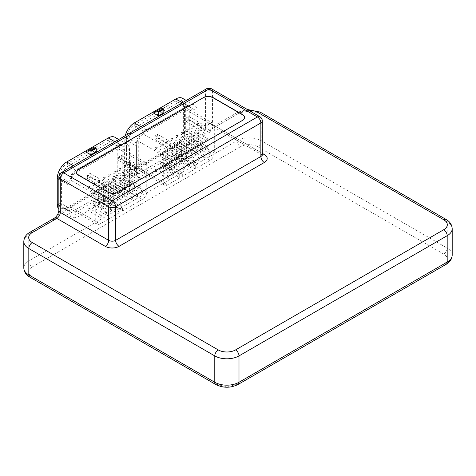 <?xml version="1.0" encoding="UTF-8"?>
<svg xmlns="http://www.w3.org/2000/svg" width="476" height="476" viewBox="0 0 476 476"><rect width="100%" height="100%" fill="white"/><g stroke="black" fill="none" stroke-linecap="round" stroke-linejoin="round"><path stroke-width="0.36" stroke-dasharray="2.38 1.78" d="M244.515 117.56A7.336 4.236 180 0 1 244.515 117.661A7.336 4.236 180 0 1 242.367 120.66L118.215 192.34A7.336 4.236 180 0 1 107.838 192.34L78.784 175.567A7.336 4.236 180 0 1 76.636 172.568A7.336 4.236 180 0 1 76.642 172.473M129.537 176.013A13.447 7.765 -60 0 1 120.029 192.488L78.528 216.449A13.447 7.765 -60 0 1 71.805 217.115A13.447 7.765 -60 0 1 69.014 210.957L69.014 185.2A13.447 7.765 -60 0 1 78.528 168.724L120.029 144.769A13.447 7.765 -60 0 1 126.753 144.103A13.447 7.765 -60 0 1 129.537 150.255L129.537 176.013L117.78 169.224A13.447 7.765 -60 0 1 108.266 185.7L66.771 209.66A13.447 7.765 -60 0 1 60.041 210.327A13.447 7.765 -60 0 1 58.851 209.333M197.094 137.011A13.447 7.765 -60 0 1 187.586 153.48L146.084 177.441A13.447 7.765 -60 0 1 139.361 178.107A13.447 7.765 -60 0 1 136.576 171.955L136.576 146.197A13.447 7.765 -60 0 1 146.084 129.722L187.586 105.761A13.447 7.765 -60 0 1 194.309 105.095A13.447 7.765 -60 0 1 197.094 111.253L197.094 137.011L185.337 130.222A13.447 7.765 -60 0 1 175.828 146.697L134.327 170.652A13.447 7.765 -60 0 1 127.604 171.318A13.447 7.765 -60 0 1 124.819 165.166L124.819 139.409A13.447 7.765 -60 0 1 125.301 135.678M182.552 98.306A13.447 7.765 -60 0 1 185.337 104.464L185.337 130.222M183.611 131.221L183.611 105.464A11.002 6.355 120 0 0 182.921 102.161A11.002 6.355 120 0 0 175.828 100.971L134.327 124.932A11.002 6.355 120 0 0 126.545 138.409L126.545 164.166A11.002 6.355 120 0 0 131.126 169.712A11.002 6.355 120 0 0 134.327 168.659L175.828 144.698A11.002 6.355 120 0 0 183.611 131.221L184.474 132.721L184.474 106.963A9.782 5.647 120 0 0 183.861 104.03A9.782 5.647 120 0 0 182.445 102.483A9.782 5.647 120 0 0 177.554 102.965L136.059 126.925A9.782 5.647 120 0 0 129.139 138.909L129.139 164.666A9.782 5.647 120 0 0 131.168 169.141A9.782 5.647 120 0 0 133.209 169.593A9.782 5.647 120 0 0 136.059 168.659L177.554 144.698A9.782 5.647 120 0 0 184.474 132.721L191.911 137.011A9.782 5.647 -60 0 1 184.991 148.988L143.49 172.949A9.782 5.647 -60 0 1 138.599 173.437A9.782 5.647 -60 0 1 136.576 168.956L136.576 143.199A9.782 5.647 -60 0 1 143.49 131.221L184.991 107.261A9.782 5.647 -60 0 1 189.882 106.773A9.782 5.647 -60 0 1 191.911 111.253L191.911 137.011M161.995 107.957L153.349 112.949M158.538 109.956L163.899 113.05M143.062 133.964L185.426 109.504A6.111 3.528 -60 0 1 188.484 109.206A6.111 3.528 -60 0 1 189.745 112.003L189.745 138.76A6.111 3.528 -60 0 1 185.426 146.245L143.062 170.705A6.111 3.528 -60 0 1 140.004 171.009A6.111 3.528 -60 0 1 138.736 168.206L138.736 141.455A6.111 3.528 -60 0 1 143.062 133.964L167.611 148.143L171.937 145.644L155.075 135.91L157.669 134.416L157.669 138.01L155.075 139.504L155.075 135.91M157.669 134.416L174.531 144.151L203.062 127.675L186.205 117.941L188.799 116.447L205.656 126.176L209.981 123.683A6.111 3.528 -60 0 1 213.034 123.379A6.111 3.528 -60 0 1 214.301 126.176L214.301 152.933A6.111 3.528 -60 0 1 209.981 160.424L197.873 167.409L181.017 157.675L178.423 159.174L178.423 155.581L181.017 154.081L181.017 157.675M162.857 168.159L162.857 164.565L165.452 163.066L165.452 166.66L162.857 168.159L179.72 177.893L167.611 184.878A6.111 3.528 -60 0 1 164.559 185.182A6.111 3.528 -60 0 1 163.292 182.385L163.292 155.628A6.111 3.528 -60 0 1 167.611 148.143M188.799 116.447L188.799 120.041L186.205 121.535L186.205 117.941M178.423 159.174L195.279 168.909L182.314 176.394L165.452 166.66M195.279 168.909L195.279 165.315L178.423 155.581M197.873 167.409L197.873 163.815L181.017 154.081M195.279 165.315L197.873 163.815M182.314 176.394L182.314 172.8L165.452 163.066M179.72 177.893L179.72 174.299L182.314 172.8M171.937 145.644L171.937 149.238L155.075 139.504M174.531 144.151L174.531 147.744L171.937 149.238M203.062 127.675L203.062 131.269L186.205 121.535M205.656 126.176L205.656 129.769L203.062 131.269M207.816 139.307A1.22 0.708 -60 0 1 207.286 140.539A1.22 0.708 -60 0 1 206.34 140.866A1.22 0.708 -60 0 1 206.34 139.45A1.22 0.708 -60 0 1 207.566 138.748A1.22 0.708 -60 0 1 207.816 139.307M207.816 147.292A1.22 0.708 -60 0 1 207.286 148.524A1.22 0.708 -60 0 1 206.34 148.851A1.22 0.708 -60 0 1 206.34 147.441A1.22 0.708 -60 0 1 207.566 146.733A1.22 0.708 -60 0 1 207.816 147.292M202.627 142.3A1.22 0.708 -60 0 1 202.098 143.532A1.22 0.708 -60 0 1 201.152 143.859A1.22 0.708 -60 0 1 201.152 142.449A1.22 0.708 -60 0 1 202.377 141.741A1.22 0.708 -60 0 1 202.627 142.3M202.627 150.291A1.22 0.708 -60 0 1 202.098 151.517A1.22 0.708 -60 0 1 201.152 151.844A1.22 0.708 -60 0 1 201.152 150.434A1.22 0.708 -60 0 1 202.377 149.726A1.22 0.708 -60 0 1 202.627 150.291M197.445 145.299A1.22 0.708 -60 0 1 196.909 146.525A1.22 0.708 -60 0 1 195.969 146.852A1.22 0.708 -60 0 1 195.969 145.442A1.22 0.708 -60 0 1 197.189 144.74A1.22 0.708 -60 0 1 197.445 145.299M197.445 153.284A1.22 0.708 -60 0 1 196.909 154.516A1.22 0.708 -60 0 1 195.969 154.843A1.22 0.708 -60 0 1 195.969 153.427A1.22 0.708 -60 0 1 197.189 152.725A1.22 0.708 -60 0 1 197.445 153.284M192.256 148.292A1.22 0.708 -60 0 1 191.721 149.524A1.22 0.708 -60 0 1 190.781 149.851A1.22 0.708 -60 0 1 190.781 148.441A1.22 0.708 -60 0 1 192.001 147.733A1.22 0.708 -60 0 1 192.256 148.292M192.256 156.277A1.22 0.708 -60 0 1 191.721 157.508A1.22 0.708 -60 0 1 190.781 157.836A1.22 0.708 -60 0 1 190.781 156.425A1.22 0.708 -60 0 1 192.001 155.717A1.22 0.708 -60 0 1 192.256 156.277M187.068 151.285A1.22 0.708 -60 0 1 186.532 152.516A1.22 0.708 -60 0 1 185.592 152.844A1.22 0.708 -60 0 1 185.592 151.433A1.22 0.708 -60 0 1 186.812 150.725A1.22 0.708 -60 0 1 187.068 151.285M187.068 159.276A1.22 0.708 -60 0 1 186.532 160.501A1.22 0.708 -60 0 1 185.592 160.828A1.22 0.708 -60 0 1 185.592 159.418A1.22 0.708 -60 0 1 186.812 158.716A1.22 0.708 -60 0 1 187.068 159.276M181.88 154.284A1.22 0.708 -60 0 1 181.344 155.509A1.22 0.708 -60 0 1 180.404 155.842A1.22 0.708 -60 0 1 180.404 154.426A1.22 0.708 -60 0 1 181.624 153.724A1.22 0.708 -60 0 1 181.88 154.284M181.88 162.268A1.22 0.708 -60 0 1 181.344 163.5A1.22 0.708 -60 0 1 180.404 163.827A1.22 0.708 -60 0 1 180.404 162.417A1.22 0.708 -60 0 1 181.624 161.709A1.22 0.708 -60 0 1 181.88 162.268M176.691 157.276A1.22 0.708 -60 0 1 176.156 158.508A1.22 0.708 -60 0 1 175.216 158.835A1.22 0.708 -60 0 1 175.216 157.425A1.22 0.708 -60 0 1 176.441 156.717A1.22 0.708 -60 0 1 176.691 157.276M176.691 165.261A1.22 0.708 -60 0 1 176.156 166.493A1.22 0.708 -60 0 1 175.216 166.82A1.22 0.708 -60 0 1 175.216 165.41A1.22 0.708 -60 0 1 176.441 164.702A1.22 0.708 -60 0 1 176.691 165.261M171.503 160.269A1.22 0.708 -60 0 1 170.973 161.501A1.22 0.708 -60 0 1 170.027 161.828A1.22 0.708 -60 0 1 170.027 160.418A1.22 0.708 -60 0 1 171.253 159.71A1.22 0.708 -60 0 1 171.503 160.269M171.503 168.26A1.22 0.708 -60 0 1 170.973 169.486A1.22 0.708 -60 0 1 170.027 169.819A1.22 0.708 -60 0 1 170.027 168.403A1.22 0.708 -60 0 1 171.253 167.701A1.22 0.708 -60 0 1 171.503 168.26M210.41 130.823A1.22 0.708 -60 0 1 209.88 132.048A1.22 0.708 -60 0 1 208.934 132.382A1.22 0.708 -60 0 1 208.934 130.965A1.22 0.708 -60 0 1 210.16 130.263A1.22 0.708 -60 0 1 210.41 130.823M210.41 152.784A1.22 0.708 -60 0 1 209.88 154.016A1.22 0.708 -60 0 1 208.934 154.343A1.22 0.708 -60 0 1 208.934 152.933A1.22 0.708 -60 0 1 210.16 152.225A1.22 0.708 -60 0 1 210.41 152.784M205.221 133.815A1.22 0.708 -60 0 1 204.692 135.047A1.22 0.708 -60 0 1 203.746 135.374A1.22 0.708 -60 0 1 203.746 133.964A1.22 0.708 -60 0 1 204.972 133.256A1.22 0.708 -60 0 1 205.221 133.815M205.221 155.777A1.22 0.708 -60 0 1 204.692 157.009A1.22 0.708 -60 0 1 203.746 157.336A1.22 0.708 -60 0 1 203.746 155.926A1.22 0.708 -60 0 1 204.972 155.218A1.22 0.708 -60 0 1 205.221 155.777M200.039 136.808A1.22 0.708 -60 0 1 199.504 138.04A1.22 0.708 -60 0 1 198.557 138.367A1.22 0.708 -60 0 1 198.557 136.957A1.22 0.708 -60 0 1 199.783 136.249A1.22 0.708 -60 0 1 200.039 136.808M200.039 158.776A1.22 0.708 -60 0 1 199.504 160.007A1.22 0.708 -60 0 1 198.557 160.335A1.22 0.708 -60 0 1 198.557 158.919A1.22 0.708 -60 0 1 199.783 158.216A1.22 0.708 -60 0 1 200.039 158.776M194.851 139.807A1.22 0.708 -60 0 1 194.315 141.039A1.22 0.708 -60 0 1 193.375 141.366A1.22 0.708 -60 0 1 193.375 139.95A1.22 0.708 -60 0 1 194.595 139.248A1.22 0.708 -60 0 1 194.851 139.807M194.851 161.769A1.22 0.708 -60 0 1 194.315 163A1.22 0.708 -60 0 1 193.375 163.327A1.22 0.708 -60 0 1 193.375 161.917A1.22 0.708 -60 0 1 194.595 161.209A1.22 0.708 -60 0 1 194.851 161.769M189.662 142.8A1.22 0.708 -60 0 1 189.127 144.032A1.22 0.708 -60 0 1 188.187 144.359A1.22 0.708 -60 0 1 188.187 142.949A1.22 0.708 -60 0 1 189.406 142.241A1.22 0.708 -60 0 1 189.662 142.8M189.662 164.761A1.22 0.708 -60 0 1 189.127 165.993A1.22 0.708 -60 0 1 188.187 166.32A1.22 0.708 -60 0 1 188.187 164.91A1.22 0.708 -60 0 1 189.406 164.202A1.22 0.708 -60 0 1 189.662 164.761M184.474 145.793A1.22 0.708 -60 0 1 183.938 147.024A1.22 0.708 -60 0 1 182.998 147.352A1.22 0.708 -60 0 1 182.998 145.942A1.22 0.708 -60 0 1 184.218 145.234A1.22 0.708 -60 0 1 184.474 145.793M184.474 167.76A1.22 0.708 -60 0 1 183.938 168.992A1.22 0.708 -60 0 1 182.998 169.319A1.22 0.708 -60 0 1 182.998 167.903A1.22 0.708 -60 0 1 184.218 167.201A1.22 0.708 -60 0 1 184.474 167.76M179.285 148.792A1.22 0.708 -60 0 1 178.75 150.023A1.22 0.708 -60 0 1 177.81 150.351A1.22 0.708 -60 0 1 177.81 148.934A1.22 0.708 -60 0 1 179.035 148.232A1.22 0.708 -60 0 1 179.285 148.792M179.285 170.753A1.22 0.708 -60 0 1 178.75 171.985A1.22 0.708 -60 0 1 177.81 172.312A1.22 0.708 -60 0 1 177.81 170.902A1.22 0.708 -60 0 1 179.035 170.194A1.22 0.708 -60 0 1 179.285 170.753M174.097 151.784A1.22 0.708 -60 0 1 173.567 153.016A1.22 0.708 -60 0 1 172.621 153.343A1.22 0.708 -60 0 1 172.621 151.933A1.22 0.708 -60 0 1 173.847 151.225A1.22 0.708 -60 0 1 174.097 151.784M174.097 173.752A1.22 0.708 -60 0 1 173.567 174.978A1.22 0.708 -60 0 1 172.621 175.305A1.22 0.708 -60 0 1 172.621 173.895A1.22 0.708 -60 0 1 173.847 173.187A1.22 0.708 -60 0 1 174.097 173.752M168.909 154.783A1.22 0.708 -60 0 1 168.379 156.009A1.22 0.708 -60 0 1 167.433 156.336A1.22 0.708 -60 0 1 167.433 154.926A1.22 0.708 -60 0 1 168.659 154.218A1.22 0.708 -60 0 1 168.909 154.783M168.909 176.745A1.22 0.708 -60 0 1 168.379 177.976A1.22 0.708 -60 0 1 167.433 178.304A1.22 0.708 -60 0 1 167.433 176.888A1.22 0.708 -60 0 1 168.659 176.185A1.22 0.708 -60 0 1 168.909 176.745M197.445 133.316A1.22 0.708 -60 0 1 196.909 134.547A1.22 0.708 -60 0 1 195.969 134.875A1.22 0.708 -60 0 1 195.969 133.464A1.22 0.708 -60 0 1 197.189 132.756A1.22 0.708 -60 0 1 197.445 133.316M197.445 141.301A1.22 0.708 -60 0 1 196.909 142.532A1.22 0.708 -60 0 1 195.969 142.859A1.22 0.708 -60 0 1 195.969 141.449A1.22 0.708 -60 0 1 197.189 140.741A1.22 0.708 -60 0 1 197.445 141.301M192.256 136.314A1.22 0.708 -60 0 1 191.721 137.54A1.22 0.708 -60 0 1 190.781 137.867A1.22 0.708 -60 0 1 190.781 136.457A1.22 0.708 -60 0 1 192.001 135.749A1.22 0.708 -60 0 1 192.256 136.314M192.256 144.299A1.22 0.708 -60 0 1 191.721 145.531A1.22 0.708 -60 0 1 190.781 145.858A1.22 0.708 -60 0 1 190.781 144.442A1.22 0.708 -60 0 1 192.001 143.74A1.22 0.708 -60 0 1 192.256 144.299M187.068 139.307A1.22 0.708 -60 0 1 186.532 140.539A1.22 0.708 -60 0 1 185.592 140.866A1.22 0.708 -60 0 1 185.592 139.45A1.22 0.708 -60 0 1 186.812 138.748A1.22 0.708 -60 0 1 187.068 139.307M187.068 147.292A1.22 0.708 -60 0 1 186.532 148.524A1.22 0.708 -60 0 1 185.592 148.851A1.22 0.708 -60 0 1 185.592 147.441A1.22 0.708 -60 0 1 186.812 146.733A1.22 0.708 -60 0 1 187.068 147.292M181.88 142.3A1.22 0.708 -60 0 1 181.344 143.532A1.22 0.708 -60 0 1 180.404 143.859A1.22 0.708 -60 0 1 180.404 142.449A1.22 0.708 -60 0 1 181.624 141.741A1.22 0.708 -60 0 1 181.88 142.3M181.88 150.291A1.22 0.708 -60 0 1 181.344 151.517A1.22 0.708 -60 0 1 180.404 151.844A1.22 0.708 -60 0 1 180.404 150.434A1.22 0.708 -60 0 1 181.624 149.726A1.22 0.708 -60 0 1 181.88 150.291M176.691 145.299A1.22 0.708 -60 0 1 176.156 146.525A1.22 0.708 -60 0 1 175.216 146.852A1.22 0.708 -60 0 1 175.216 145.442A1.22 0.708 -60 0 1 176.441 144.74A1.22 0.708 -60 0 1 176.691 145.299M176.691 153.284A1.22 0.708 -60 0 1 176.156 154.516A1.22 0.708 -60 0 1 175.216 154.843A1.22 0.708 -60 0 1 175.216 153.427A1.22 0.708 -60 0 1 176.441 152.725A1.22 0.708 -60 0 1 176.691 153.284M171.503 148.292A1.22 0.708 -60 0 1 170.973 149.524A1.22 0.708 -60 0 1 170.027 149.851A1.22 0.708 -60 0 1 170.027 148.441A1.22 0.708 -60 0 1 171.253 147.733A1.22 0.708 -60 0 1 171.503 148.292M171.503 156.277A1.22 0.708 -60 0 1 170.973 157.508A1.22 0.708 -60 0 1 170.027 157.836A1.22 0.708 -60 0 1 170.027 156.425A1.22 0.708 -60 0 1 171.253 155.717A1.22 0.708 -60 0 1 171.503 156.277M166.314 151.285A1.22 0.708 -60 0 1 165.785 152.516A1.22 0.708 -60 0 1 164.839 152.844A1.22 0.708 -60 0 1 164.839 151.433A1.22 0.708 -60 0 1 166.065 150.725A1.22 0.708 -60 0 1 166.314 151.285M166.314 159.276A1.22 0.708 -60 0 1 165.785 160.501A1.22 0.708 -60 0 1 164.839 160.828A1.22 0.708 -60 0 1 164.839 159.418A1.22 0.708 -60 0 1 166.065 158.716A1.22 0.708 -60 0 1 166.314 159.276M161.132 154.284A1.22 0.708 -60 0 1 160.596 155.509A1.22 0.708 -60 0 1 159.656 155.842A1.22 0.708 -60 0 1 159.656 154.426A1.22 0.708 -60 0 1 160.876 153.724A1.22 0.708 -60 0 1 161.132 154.284M161.132 162.268A1.22 0.708 -60 0 1 160.596 163.5A1.22 0.708 -60 0 1 159.656 163.827A1.22 0.708 -60 0 1 159.656 162.417A1.22 0.708 -60 0 1 160.876 161.709A1.22 0.708 -60 0 1 161.132 162.268M198.308 123.831A1.22 0.708 -60 0 1 197.772 125.063A1.22 0.708 -60 0 1 196.832 125.39A1.22 0.708 -60 0 1 196.832 123.98A1.22 0.708 -60 0 1 198.052 123.272A1.22 0.708 -60 0 1 198.308 123.831M198.308 145.799A1.22 0.708 -60 0 1 197.772 147.024A1.22 0.708 -60 0 1 196.832 147.352A1.22 0.708 -60 0 1 196.832 145.942A1.22 0.708 -60 0 1 198.052 145.234A1.22 0.708 -60 0 1 198.308 145.799M193.119 126.83A1.22 0.708 -60 0 1 192.584 128.056A1.22 0.708 -60 0 1 191.644 128.383A1.22 0.708 -60 0 1 191.644 126.973A1.22 0.708 -60 0 1 192.863 126.265A1.22 0.708 -60 0 1 193.119 126.83M193.119 148.792A1.22 0.708 -60 0 1 192.584 150.023A1.22 0.708 -60 0 1 191.644 150.351A1.22 0.708 -60 0 1 191.644 148.934A1.22 0.708 -60 0 1 192.863 148.232A1.22 0.708 -60 0 1 193.119 148.792M187.931 129.823A1.22 0.708 -60 0 1 187.395 131.055A1.22 0.708 -60 0 1 186.455 131.382A1.22 0.708 -60 0 1 186.455 129.966A1.22 0.708 -60 0 1 187.681 129.264A1.22 0.708 -60 0 1 187.931 129.823M187.931 151.784A1.22 0.708 -60 0 1 187.395 153.016A1.22 0.708 -60 0 1 186.455 153.343A1.22 0.708 -60 0 1 186.455 151.933A1.22 0.708 -60 0 1 187.681 151.225A1.22 0.708 -60 0 1 187.931 151.784M182.742 132.816A1.22 0.708 -60 0 1 182.213 134.048A1.22 0.708 -60 0 1 181.267 134.375A1.22 0.708 -60 0 1 181.267 132.965A1.22 0.708 -60 0 1 182.492 132.257A1.22 0.708 -60 0 1 182.742 132.816M182.742 154.783A1.22 0.708 -60 0 1 182.213 156.009A1.22 0.708 -60 0 1 181.267 156.336A1.22 0.708 -60 0 1 181.267 154.926A1.22 0.708 -60 0 1 182.492 154.224A1.22 0.708 -60 0 1 182.742 154.783M177.554 135.815A1.22 0.708 -60 0 1 177.024 137.04A1.22 0.708 -60 0 1 176.078 137.368A1.22 0.708 -60 0 1 176.078 135.957A1.22 0.708 -60 0 1 177.304 135.255A1.22 0.708 -60 0 1 177.554 135.815M177.554 157.776A1.22 0.708 -60 0 1 177.024 159.008A1.22 0.708 -60 0 1 176.078 159.335A1.22 0.708 -60 0 1 176.078 157.925A1.22 0.708 -60 0 1 177.304 157.217A1.22 0.708 -60 0 1 177.554 157.776M172.371 138.808A1.22 0.708 -60 0 1 171.836 140.039A1.22 0.708 -60 0 1 170.896 140.366A1.22 0.708 -60 0 1 170.896 138.956A1.22 0.708 -60 0 1 172.116 138.248A1.22 0.708 -60 0 1 172.371 138.808M172.371 160.769A1.22 0.708 -60 0 1 171.836 162.001A1.22 0.708 -60 0 1 170.896 162.328A1.22 0.708 -60 0 1 170.896 160.918A1.22 0.708 -60 0 1 172.116 160.21A1.22 0.708 -60 0 1 172.371 160.769M167.183 141.8A1.22 0.708 -60 0 1 166.648 143.032A1.22 0.708 -60 0 1 165.707 143.359A1.22 0.708 -60 0 1 165.707 141.949A1.22 0.708 -60 0 1 166.927 141.241A1.22 0.708 -60 0 1 167.183 141.8M167.183 163.768A1.22 0.708 -60 0 1 166.648 164.994A1.22 0.708 -60 0 1 165.707 165.327A1.22 0.708 -60 0 1 165.707 163.911A1.22 0.708 -60 0 1 166.927 163.208A1.22 0.708 -60 0 1 167.183 163.768M161.995 144.799A1.22 0.708 -60 0 1 161.459 146.025A1.22 0.708 -60 0 1 160.519 146.358A1.22 0.708 -60 0 1 160.519 144.942A1.22 0.708 -60 0 1 161.739 144.24A1.22 0.708 -60 0 1 161.995 144.799M161.995 166.761A1.22 0.708 -60 0 1 161.459 167.992A1.22 0.708 -60 0 1 160.519 168.32A1.22 0.708 -60 0 1 160.519 166.909A1.22 0.708 -60 0 1 161.739 166.201A1.22 0.708 -60 0 1 161.995 166.761M156.806 147.792A1.22 0.708 -60 0 1 156.271 149.024A1.22 0.708 -60 0 1 155.331 149.351A1.22 0.708 -60 0 1 155.331 147.941A1.22 0.708 -60 0 1 156.556 147.233A1.22 0.708 -60 0 1 156.806 147.792M156.806 169.754A1.22 0.708 -60 0 1 156.271 170.985A1.22 0.708 -60 0 1 155.331 171.312A1.22 0.708 -60 0 1 155.331 169.902A1.22 0.708 -60 0 1 156.556 169.194A1.22 0.708 -60 0 1 156.806 169.754M205.656 129.769L188.799 120.041M174.531 147.744L157.669 138.01M179.72 174.299L162.857 164.565M114.996 137.314A13.447 7.765 -60 0 1 117.78 143.472L117.78 169.224M116.049 170.224L116.049 144.466A11.002 6.355 120 0 0 115.359 141.17A11.002 6.355 120 0 0 108.266 139.974L66.771 163.934A11.002 6.355 120 0 0 58.988 177.411L58.988 203.169A11.002 6.355 120 0 0 63.57 208.714A11.002 6.355 120 0 0 66.771 207.661L108.266 183.7A11.002 6.355 120 0 0 116.049 170.224L116.917 171.723L116.917 145.965A9.782 5.647 120 0 0 116.305 143.032A9.782 5.647 120 0 0 114.889 141.485A9.782 5.647 120 0 0 109.998 141.973L68.496 165.934A9.782 5.647 120 0 0 61.582 177.911L61.582 203.668A9.782 5.647 120 0 0 63.605 208.149A9.782 5.647 120 0 0 65.652 208.595A9.782 5.647 120 0 0 68.496 207.661L109.998 183.7A9.782 5.647 120 0 0 116.917 171.723L124.349 176.013A9.782 5.647 -60 0 1 117.435 187.996L75.934 211.957A9.782 5.647 -60 0 1 71.043 212.439A9.782 5.647 -60 0 1 69.014 207.964L69.014 182.207A9.782 5.647 -60 0 1 75.934 170.224L117.435 146.263A9.782 5.647 -60 0 1 122.326 145.781A9.782 5.647 -60 0 1 124.349 150.255L124.349 176.013M94.438 146.965L85.787 151.957M90.975 148.958L96.336 152.052M75.5 172.972L117.864 148.512A6.111 3.528 -60 0 1 120.922 148.209A6.111 3.528 -60 0 1 122.189 151.005L122.189 177.762A6.111 3.528 -60 0 1 117.864 185.247L75.5 209.708A6.111 3.528 -60 0 1 72.447 210.011A6.111 3.528 -60 0 1 71.18 207.215L71.18 180.458A6.111 3.528 -60 0 1 75.5 172.972L100.055 187.145L104.381 184.652L87.519 174.918L90.113 173.419L90.113 177.012L87.519 178.512L87.519 174.918M90.113 173.419L106.975 183.153L135.505 166.683L118.643 156.949L121.237 155.45L138.099 165.184L142.419 162.685A6.111 3.528 -60 0 1 145.477 162.381A6.111 3.528 -60 0 1 146.745 165.184L146.745 191.941A6.111 3.528 -60 0 1 142.419 199.426L122.534 210.91L105.678 201.175L103.084 202.669L103.084 199.075L105.678 197.582L105.678 201.175M121.237 155.45L121.237 159.043L118.643 160.543L118.643 156.949M103.084 202.669L119.94 212.403L100.055 223.887A6.111 3.528 -60 0 1 96.997 224.19A6.111 3.528 -60 0 1 95.736 221.388L95.736 194.636A6.111 3.528 -60 0 1 100.055 187.145M119.94 212.403L119.94 208.809L103.084 199.075M122.534 210.91L122.534 207.31L105.678 197.582M119.94 208.809L122.534 207.31M104.381 184.652L104.381 188.246L87.519 178.512M106.975 183.153L106.975 186.747L104.381 188.246M135.505 166.683L135.505 170.277L118.643 160.543M138.099 165.184L138.099 168.778L135.505 170.277M140.259 178.31A1.22 0.708 -60 0 1 139.724 179.541A1.22 0.708 -60 0 1 138.784 179.869A1.22 0.708 -60 0 1 138.784 178.458A1.22 0.708 -60 0 1 140.004 177.75A1.22 0.708 -60 0 1 140.259 178.31M140.259 186.3A1.22 0.708 -60 0 1 139.724 187.526A1.22 0.708 -60 0 1 138.784 187.853A1.22 0.708 -60 0 1 138.784 186.443A1.22 0.708 -60 0 1 140.004 185.741A1.22 0.708 -60 0 1 140.259 186.3M135.071 181.308A1.22 0.708 -60 0 1 134.535 182.534A1.22 0.708 -60 0 1 133.595 182.861A1.22 0.708 -60 0 1 133.595 181.451A1.22 0.708 -60 0 1 134.815 180.749A1.22 0.708 -60 0 1 135.071 181.308M135.071 189.293A1.22 0.708 -60 0 1 134.535 190.525A1.22 0.708 -60 0 1 133.595 190.852A1.22 0.708 -60 0 1 133.595 189.442A1.22 0.708 -60 0 1 134.815 188.734A1.22 0.708 -60 0 1 135.071 189.293M129.883 184.301A1.22 0.708 -60 0 1 129.347 185.533A1.22 0.708 -60 0 1 128.407 185.86A1.22 0.708 -60 0 1 128.407 184.45A1.22 0.708 -60 0 1 129.633 183.742A1.22 0.708 -60 0 1 129.883 184.301M129.883 192.286A1.22 0.708 -60 0 1 129.347 193.518A1.22 0.708 -60 0 1 128.407 193.845A1.22 0.708 -60 0 1 128.407 192.435A1.22 0.708 -60 0 1 129.633 191.727A1.22 0.708 -60 0 1 129.883 192.286M124.694 187.294A1.22 0.708 -60 0 1 124.165 188.526A1.22 0.708 -60 0 1 123.219 188.853A1.22 0.708 -60 0 1 123.219 187.443A1.22 0.708 -60 0 1 124.444 186.735A1.22 0.708 -60 0 1 124.694 187.294M124.694 195.285A1.22 0.708 -60 0 1 124.165 196.511A1.22 0.708 -60 0 1 123.219 196.844A1.22 0.708 -60 0 1 123.219 195.428A1.22 0.708 -60 0 1 124.444 194.726A1.22 0.708 -60 0 1 124.694 195.285M119.506 190.293A1.22 0.708 -60 0 1 118.976 191.525A1.22 0.708 -60 0 1 118.03 191.852A1.22 0.708 -60 0 1 118.03 190.436A1.22 0.708 -60 0 1 119.256 189.734A1.22 0.708 -60 0 1 119.506 190.293M119.506 198.278A1.22 0.708 -60 0 1 118.976 199.509A1.22 0.708 -60 0 1 118.03 199.837A1.22 0.708 -60 0 1 118.03 198.427A1.22 0.708 -60 0 1 119.256 197.719A1.22 0.708 -60 0 1 119.506 198.278M114.323 193.286A1.22 0.708 -60 0 1 113.788 194.517A1.22 0.708 -60 0 1 112.848 194.845A1.22 0.708 -60 0 1 112.848 193.435A1.22 0.708 -60 0 1 114.067 192.726A1.22 0.708 -60 0 1 114.323 193.286M114.323 201.271A1.22 0.708 -60 0 1 113.788 202.502A1.22 0.708 -60 0 1 112.848 202.83A1.22 0.708 -60 0 1 112.848 201.419A1.22 0.708 -60 0 1 114.067 200.711A1.22 0.708 -60 0 1 114.323 201.271M109.135 196.279A1.22 0.708 -60 0 1 108.599 197.51A1.22 0.708 -60 0 1 107.659 197.837A1.22 0.708 -60 0 1 107.659 196.427A1.22 0.708 -60 0 1 108.879 195.719A1.22 0.708 -60 0 1 109.135 196.279M109.135 204.269A1.22 0.708 -60 0 1 108.599 205.501A1.22 0.708 -60 0 1 107.659 205.828A1.22 0.708 -60 0 1 107.659 204.412A1.22 0.708 -60 0 1 108.879 203.71A1.22 0.708 -60 0 1 109.135 204.269M103.946 199.277A1.22 0.708 -60 0 1 103.411 200.509A1.22 0.708 -60 0 1 102.471 200.836A1.22 0.708 -60 0 1 102.471 199.42A1.22 0.708 -60 0 1 103.691 198.718A1.22 0.708 -60 0 1 103.946 199.277M103.946 207.262A1.22 0.708 -60 0 1 103.411 208.494A1.22 0.708 -60 0 1 102.471 208.821A1.22 0.708 -60 0 1 102.471 207.411A1.22 0.708 -60 0 1 103.691 206.703A1.22 0.708 -60 0 1 103.946 207.262M142.854 169.825A1.22 0.708 -60 0 1 142.318 171.057A1.22 0.708 -60 0 1 141.378 171.384A1.22 0.708 -60 0 1 141.378 169.974A1.22 0.708 -60 0 1 142.598 169.266A1.22 0.708 -60 0 1 142.854 169.825M142.854 191.786A1.22 0.708 -60 0 1 142.318 193.018A1.22 0.708 -60 0 1 141.378 193.345A1.22 0.708 -60 0 1 141.378 191.935A1.22 0.708 -60 0 1 142.598 191.227A1.22 0.708 -60 0 1 142.854 191.786M137.665 172.818A1.22 0.708 -60 0 1 137.13 174.049A1.22 0.708 -60 0 1 136.19 174.377A1.22 0.708 -60 0 1 136.19 172.966A1.22 0.708 -60 0 1 137.409 172.258A1.22 0.708 -60 0 1 137.665 172.818M137.665 194.785A1.22 0.708 -60 0 1 137.13 196.017A1.22 0.708 -60 0 1 136.19 196.344A1.22 0.708 -60 0 1 136.19 194.928A1.22 0.708 -60 0 1 137.409 194.226A1.22 0.708 -60 0 1 137.665 194.785M132.477 175.817A1.22 0.708 -60 0 1 131.941 177.048A1.22 0.708 -60 0 1 131.001 177.375A1.22 0.708 -60 0 1 131.001 175.959A1.22 0.708 -60 0 1 132.227 175.257A1.22 0.708 -60 0 1 132.477 175.817M132.477 197.778A1.22 0.708 -60 0 1 131.941 199.01A1.22 0.708 -60 0 1 131.001 199.337A1.22 0.708 -60 0 1 131.001 197.927A1.22 0.708 -60 0 1 132.227 197.219A1.22 0.708 -60 0 1 132.477 197.778M127.288 178.809A1.22 0.708 -60 0 1 126.759 180.041A1.22 0.708 -60 0 1 125.813 180.368A1.22 0.708 -60 0 1 125.813 178.958A1.22 0.708 -60 0 1 127.038 178.25A1.22 0.708 -60 0 1 127.288 178.809M127.288 200.771A1.22 0.708 -60 0 1 126.759 202.002A1.22 0.708 -60 0 1 125.813 202.33A1.22 0.708 -60 0 1 125.813 200.92A1.22 0.708 -60 0 1 127.038 200.212A1.22 0.708 -60 0 1 127.288 200.771M122.1 181.808A1.22 0.708 -60 0 1 121.57 183.034A1.22 0.708 -60 0 1 120.624 183.361A1.22 0.708 -60 0 1 120.624 181.951A1.22 0.708 -60 0 1 121.85 181.243A1.22 0.708 -60 0 1 122.1 181.808M122.1 203.77A1.22 0.708 -60 0 1 121.57 205.001A1.22 0.708 -60 0 1 120.624 205.329A1.22 0.708 -60 0 1 120.624 203.912A1.22 0.708 -60 0 1 121.85 203.21A1.22 0.708 -60 0 1 122.1 203.77M116.917 184.801A1.22 0.708 -60 0 1 116.382 186.033A1.22 0.708 -60 0 1 115.442 186.36A1.22 0.708 -60 0 1 115.442 184.944A1.22 0.708 -60 0 1 116.662 184.242A1.22 0.708 -60 0 1 116.917 184.801M116.917 206.762A1.22 0.708 -60 0 1 116.382 207.994A1.22 0.708 -60 0 1 115.442 208.321A1.22 0.708 -60 0 1 115.442 206.911A1.22 0.708 -60 0 1 116.662 206.203A1.22 0.708 -60 0 1 116.917 206.762M111.729 187.794A1.22 0.708 -60 0 1 111.194 189.026A1.22 0.708 -60 0 1 110.254 189.353A1.22 0.708 -60 0 1 110.254 187.943A1.22 0.708 -60 0 1 111.473 187.235A1.22 0.708 -60 0 1 111.729 187.794M111.729 209.761A1.22 0.708 -60 0 1 111.194 210.987A1.22 0.708 -60 0 1 110.254 211.314A1.22 0.708 -60 0 1 110.254 209.904A1.22 0.708 -60 0 1 111.473 209.196A1.22 0.708 -60 0 1 111.729 209.761M106.541 190.793A1.22 0.708 -60 0 1 106.005 192.018A1.22 0.708 -60 0 1 105.065 192.346A1.22 0.708 -60 0 1 105.065 190.935A1.22 0.708 -60 0 1 106.285 190.233A1.22 0.708 -60 0 1 106.541 190.793M106.541 212.754A1.22 0.708 -60 0 1 106.005 213.986A1.22 0.708 -60 0 1 105.065 214.313A1.22 0.708 -60 0 1 105.065 212.897A1.22 0.708 -60 0 1 106.285 212.195A1.22 0.708 -60 0 1 106.541 212.754M101.352 193.786A1.22 0.708 -60 0 1 100.817 195.017A1.22 0.708 -60 0 1 99.877 195.344A1.22 0.708 -60 0 1 99.877 193.934A1.22 0.708 -60 0 1 101.096 193.226A1.22 0.708 -60 0 1 101.352 193.786M101.352 215.747A1.22 0.708 -60 0 1 100.817 216.979A1.22 0.708 -60 0 1 99.877 217.306A1.22 0.708 -60 0 1 99.877 215.896A1.22 0.708 -60 0 1 101.096 215.188A1.22 0.708 -60 0 1 101.352 215.747M129.883 172.324A1.22 0.708 -60 0 1 129.347 173.55A1.22 0.708 -60 0 1 128.407 173.877A1.22 0.708 -60 0 1 128.407 172.467A1.22 0.708 -60 0 1 129.633 171.759A1.22 0.708 -60 0 1 129.883 172.324M129.883 180.309A1.22 0.708 -60 0 1 129.347 181.54A1.22 0.708 -60 0 1 128.407 181.868A1.22 0.708 -60 0 1 128.407 180.452A1.22 0.708 -60 0 1 129.633 179.75A1.22 0.708 -60 0 1 129.883 180.309M124.694 175.317A1.22 0.708 -60 0 1 124.165 176.548A1.22 0.708 -60 0 1 123.219 176.876A1.22 0.708 -60 0 1 123.219 175.46A1.22 0.708 -60 0 1 124.444 174.757A1.22 0.708 -60 0 1 124.694 175.317M124.694 183.302A1.22 0.708 -60 0 1 124.165 184.533A1.22 0.708 -60 0 1 123.219 184.861A1.22 0.708 -60 0 1 123.219 183.45A1.22 0.708 -60 0 1 124.444 182.742A1.22 0.708 -60 0 1 124.694 183.302M119.506 178.31A1.22 0.708 -60 0 1 118.976 179.541A1.22 0.708 -60 0 1 118.03 179.869A1.22 0.708 -60 0 1 118.03 178.458A1.22 0.708 -60 0 1 119.256 177.75A1.22 0.708 -60 0 1 119.506 178.31M119.506 186.3A1.22 0.708 -60 0 1 118.976 187.526A1.22 0.708 -60 0 1 118.03 187.853A1.22 0.708 -60 0 1 118.03 186.443A1.22 0.708 -60 0 1 119.256 185.741A1.22 0.708 -60 0 1 119.506 186.3M114.323 181.308A1.22 0.708 -60 0 1 113.788 182.534A1.22 0.708 -60 0 1 112.848 182.861A1.22 0.708 -60 0 1 112.848 181.451A1.22 0.708 -60 0 1 114.067 180.749A1.22 0.708 -60 0 1 114.323 181.308M114.323 189.293A1.22 0.708 -60 0 1 113.788 190.525A1.22 0.708 -60 0 1 112.848 190.852A1.22 0.708 -60 0 1 112.848 189.442A1.22 0.708 -60 0 1 114.067 188.734A1.22 0.708 -60 0 1 114.323 189.293M109.135 184.301A1.22 0.708 -60 0 1 108.599 185.533A1.22 0.708 -60 0 1 107.659 185.86A1.22 0.708 -60 0 1 107.659 184.45A1.22 0.708 -60 0 1 108.879 183.742A1.22 0.708 -60 0 1 109.135 184.301M109.135 192.286A1.22 0.708 -60 0 1 108.599 193.518A1.22 0.708 -60 0 1 107.659 193.845A1.22 0.708 -60 0 1 107.659 192.435A1.22 0.708 -60 0 1 108.879 191.727A1.22 0.708 -60 0 1 109.135 192.286M103.946 187.294A1.22 0.708 -60 0 1 103.411 188.526A1.22 0.708 -60 0 1 102.471 188.853A1.22 0.708 -60 0 1 102.471 187.443A1.22 0.708 -60 0 1 103.691 186.735A1.22 0.708 -60 0 1 103.946 187.294M103.946 195.285A1.22 0.708 -60 0 1 103.411 196.511A1.22 0.708 -60 0 1 102.471 196.844A1.22 0.708 -60 0 1 102.471 195.428A1.22 0.708 -60 0 1 103.691 194.726A1.22 0.708 -60 0 1 103.946 195.285M98.758 190.293A1.22 0.708 -60 0 1 98.223 191.525A1.22 0.708 -60 0 1 97.282 191.852A1.22 0.708 -60 0 1 97.282 190.436A1.22 0.708 -60 0 1 98.508 189.734A1.22 0.708 -60 0 1 98.758 190.293M98.758 198.278A1.22 0.708 -60 0 1 98.223 199.509A1.22 0.708 -60 0 1 97.282 199.837A1.22 0.708 -60 0 1 97.282 198.427A1.22 0.708 -60 0 1 98.508 197.719A1.22 0.708 -60 0 1 98.758 198.278M93.57 193.286A1.22 0.708 -60 0 1 93.04 194.517A1.22 0.708 -60 0 1 92.094 194.845A1.22 0.708 -60 0 1 92.094 193.435A1.22 0.708 -60 0 1 93.32 192.726A1.22 0.708 -60 0 1 93.57 193.286M93.57 201.271A1.22 0.708 -60 0 1 93.04 202.502A1.22 0.708 -60 0 1 92.094 202.83A1.22 0.708 -60 0 1 92.094 201.419A1.22 0.708 -60 0 1 93.32 200.711A1.22 0.708 -60 0 1 93.57 201.271M130.745 162.84A1.22 0.708 -60 0 1 130.216 164.065A1.22 0.708 -60 0 1 129.27 164.393A1.22 0.708 -60 0 1 129.27 162.982A1.22 0.708 -60 0 1 130.495 162.274A1.22 0.708 -60 0 1 130.745 162.84M130.745 184.801A1.22 0.708 -60 0 1 130.216 186.033A1.22 0.708 -60 0 1 129.27 186.36A1.22 0.708 -60 0 1 129.27 184.944A1.22 0.708 -60 0 1 130.495 184.242A1.22 0.708 -60 0 1 130.745 184.801M125.563 165.832A1.22 0.708 -60 0 1 125.027 167.064A1.22 0.708 -60 0 1 124.087 167.391A1.22 0.708 -60 0 1 124.087 165.975A1.22 0.708 -60 0 1 125.307 165.273A1.22 0.708 -60 0 1 125.563 165.832M125.563 187.794A1.22 0.708 -60 0 1 125.027 189.026A1.22 0.708 -60 0 1 124.087 189.353A1.22 0.708 -60 0 1 124.087 187.943A1.22 0.708 -60 0 1 125.307 187.235A1.22 0.708 -60 0 1 125.563 187.794M120.374 168.825A1.22 0.708 -60 0 1 119.839 170.057A1.22 0.708 -60 0 1 118.899 170.384A1.22 0.708 -60 0 1 118.899 168.974A1.22 0.708 -60 0 1 120.119 168.266A1.22 0.708 -60 0 1 120.374 168.825M120.374 190.793A1.22 0.708 -60 0 1 119.839 192.018A1.22 0.708 -60 0 1 118.899 192.346A1.22 0.708 -60 0 1 118.899 190.935A1.22 0.708 -60 0 1 120.119 190.233A1.22 0.708 -60 0 1 120.374 190.793M115.186 171.824A1.22 0.708 -60 0 1 114.651 173.05A1.22 0.708 -60 0 1 113.71 173.377A1.22 0.708 -60 0 1 113.71 171.967A1.22 0.708 -60 0 1 114.93 171.265A1.22 0.708 -60 0 1 115.186 171.824M115.186 193.786A1.22 0.708 -60 0 1 114.651 195.017A1.22 0.708 -60 0 1 113.71 195.344A1.22 0.708 -60 0 1 113.71 193.934A1.22 0.708 -60 0 1 114.93 193.226A1.22 0.708 -60 0 1 115.186 193.786M109.998 174.817A1.22 0.708 -60 0 1 109.462 176.049A1.22 0.708 -60 0 1 108.522 176.376A1.22 0.708 -60 0 1 108.522 174.966A1.22 0.708 -60 0 1 109.748 174.258A1.22 0.708 -60 0 1 109.998 174.817M109.998 196.778A1.22 0.708 -60 0 1 109.462 198.01A1.22 0.708 -60 0 1 108.522 198.337A1.22 0.708 -60 0 1 108.522 196.927A1.22 0.708 -60 0 1 109.748 196.219A1.22 0.708 -60 0 1 109.998 196.778M104.809 177.81A1.22 0.708 -60 0 1 104.28 179.041A1.22 0.708 -60 0 1 103.334 179.369A1.22 0.708 -60 0 1 103.334 177.959A1.22 0.708 -60 0 1 104.559 177.25A1.22 0.708 -60 0 1 104.809 177.81M104.809 199.777A1.22 0.708 -60 0 1 104.28 201.009A1.22 0.708 -60 0 1 103.334 201.336A1.22 0.708 -60 0 1 103.334 199.92A1.22 0.708 -60 0 1 104.559 199.218A1.22 0.708 -60 0 1 104.809 199.777M99.621 180.809A1.22 0.708 -60 0 1 99.091 182.04A1.22 0.708 -60 0 1 98.145 182.367A1.22 0.708 -60 0 1 98.145 180.951A1.22 0.708 -60 0 1 99.371 180.249A1.22 0.708 -60 0 1 99.621 180.809M99.621 202.77A1.22 0.708 -60 0 1 99.091 204.002A1.22 0.708 -60 0 1 98.145 204.329A1.22 0.708 -60 0 1 98.145 202.919A1.22 0.708 -60 0 1 99.371 202.211A1.22 0.708 -60 0 1 99.621 202.77M94.438 183.801A1.22 0.708 -60 0 1 93.903 185.033A1.22 0.708 -60 0 1 92.957 185.36A1.22 0.708 -60 0 1 92.957 183.95A1.22 0.708 -60 0 1 94.183 183.242A1.22 0.708 -60 0 1 94.438 183.801M94.438 205.763A1.22 0.708 -60 0 1 93.903 206.995A1.22 0.708 -60 0 1 92.957 207.322A1.22 0.708 -60 0 1 92.957 205.912A1.22 0.708 -60 0 1 94.183 205.204A1.22 0.708 -60 0 1 94.438 205.763M89.25 186.794A1.22 0.708 -60 0 1 88.714 188.026A1.22 0.708 -60 0 1 87.774 188.353A1.22 0.708 -60 0 1 87.774 186.943A1.22 0.708 -60 0 1 88.994 186.235A1.22 0.708 -60 0 1 89.25 186.794M89.25 208.762A1.22 0.708 -60 0 1 88.714 209.993A1.22 0.708 -60 0 1 87.774 210.321A1.22 0.708 -60 0 1 87.774 208.905A1.22 0.708 -60 0 1 88.994 208.202A1.22 0.708 -60 0 1 89.25 208.762M138.099 168.778L121.237 159.043M106.975 186.747L90.113 177.012M215.801 384.507A4.891 2.826 120 0 0 218.246 384.269A12.227 7.057 0 0 0 235.537 384.269A4.891 2.826 -120 0 0 237.982 384.507M29.827 277.139A4.891 2.826 120 0 0 32.273 276.895L218.246 384.269M235.537 384.269L443.727 264.067A4.891 2.826 -120 0 0 446.173 264.311M443.727 264.067A12.227 7.057 0 0 0 443.727 254.083L257.754 146.715A4.891 2.826 120 0 0 261.217 140.723A17.118 9.883 0 0 0 237.006 140.723L28.816 260.925A4.891 2.826 -120 0 0 32.273 266.911A12.227 7.057 0 0 0 32.273 276.895M29.827 232.33A4.891 2.826 -120 0 0 28.816 234.567L28.816 260.925A17.118 9.883 0 0 0 23.8 267.911M443.727 254.083A4.891 2.826 120 0 0 447.184 248.097L261.217 140.723L261.217 114.371A4.891 2.826 120 0 0 260.199 112.128M452.2 255.082A17.118 9.883 0 0 0 447.184 248.097L447.184 221.739A4.891 2.826 120 0 0 446.173 219.501M452.2 228.73A17.118 9.883 0 0 0 447.184 221.739L261.217 114.371A17.118 9.883 0 0 0 237.006 114.371L237.006 140.723A4.891 2.826 -120 0 0 240.463 146.715L32.273 266.911M257.754 146.715A12.227 7.057 0 0 0 240.463 146.715M237.006 114.371A4.891 2.826 60 0 1 238.018 112.128A4.891 2.826 60 0 1 240.463 112.372L215.908 126.551A4.891 2.826 -120 0 0 213.462 126.307A4.891 2.826 -120 0 0 212.451 128.544L237.006 114.371M248.746 110.307A12.227 7.057 0 0 0 240.463 112.372M54.383 218.151A4.891 2.826 60 0 0 53.366 220.388L28.816 234.567A17.118 9.883 0 0 0 23.8 241.558M211.439 88.768A4.891 2.826 -60 0 1 212.451 91.005A4.891 2.826 0 0 0 205.537 91.005L205.537 124.551A4.891 2.826 180 0 1 212.451 124.551A4.891 2.826 120 0 0 213.462 126.789A4.891 2.826 120 0 0 215.908 126.551L262.3 153.331M205.537 124.551A9.782 5.647 120 0 0 212.451 128.544M58.851 210.41A4.891 2.826 180 0 1 60.285 208.411A9.782 5.647 120 0 1 53.366 220.388M259.854 116.721A4.891 2.826 -60 0 1 260.866 118.958L212.451 91.005L212.451 124.551L260.866 152.504A4.891 2.826 -60 0 0 261.883 154.742L212.778 126.592L238.018 112.128L247.294 109.468M262.359 154.926A4.891 2.826 -60 0 1 261.883 154.742L262.472 155.194M60.285 208.411L60.285 174.865A4.891 2.826 0 0 0 58.851 176.864M61.297 172.627A4.891 2.826 60 0 0 60.285 174.865L205.537 91.005A4.891 2.826 60 0 1 206.548 88.768M262.3 154.504A4.891 2.826 0 0 0 260.866 152.504L260.866 118.958A4.891 2.826 180 0 1 262.3 120.958M182.35 102.739L187.586 105.761M185.337 104.464L197.094 111.253M175.828 146.697L187.586 153.48M134.327 170.652L146.084 177.441M124.819 165.166L136.576 171.955M124.819 139.409L136.576 146.197M140.848 126.699L146.084 129.722M175.828 144.698L177.554 144.698L184.991 148.988M183.611 105.464L184.474 106.963L191.911 111.253M175.828 100.971L177.554 102.965L184.991 107.261M134.327 124.932L136.059 126.925L143.49 131.221M126.545 138.409L129.139 138.909L136.576 143.199M126.545 164.166L129.139 164.666L136.576 168.956M134.327 168.659L136.059 168.659L143.49 172.949M185.426 109.504L209.981 123.683M189.745 112.003L214.301 126.176M185.426 146.245L209.981 160.424M143.062 170.705L167.611 184.878M138.736 141.455L163.292 155.628M138.736 168.206L163.292 182.385M189.745 138.76L214.301 152.933M114.793 141.741L120.029 144.769M117.78 143.472L129.537 150.255M108.266 185.7L120.029 192.488M66.771 209.66L78.528 216.449M58.851 205.091L69.014 210.957M58.851 179.333L69.014 185.2M73.292 165.702L78.528 168.724M108.266 183.7L109.998 183.7L117.435 187.996M116.049 144.466L116.917 145.965L124.349 150.255M108.266 139.974L109.998 141.973L117.435 146.263M66.771 163.934L68.496 165.934L75.934 170.224M58.988 177.411L61.582 177.911L69.014 182.207M58.988 203.169L61.582 203.668L69.014 207.964M66.771 207.661L68.496 207.661L75.934 211.957M117.864 148.512L142.419 162.685M122.189 151.005L146.745 165.184M117.864 185.247L142.419 199.426M75.5 209.708L100.055 223.887M71.18 180.458L95.736 194.636M71.18 207.215L95.736 221.388M122.189 177.762L146.745 191.941M194.309 105.095L186.289 100.466M139.361 178.107L127.604 171.318M183.861 104.03L182.921 102.161M133.209 169.593L131.126 169.712M182.445 102.483L189.882 106.773M131.168 169.141L138.599 173.437M213.034 123.379L188.484 109.206M207.566 138.748L197.189 132.756M206.34 140.866L195.969 134.875M207.566 146.733L197.189 140.741M206.34 148.851L195.969 142.859M202.377 141.741L192.001 135.749M201.152 143.859L190.781 137.867M202.377 149.726L192.001 143.74M201.152 151.844L190.781 145.858M197.189 144.74L186.812 138.748M195.969 146.852L185.592 140.866M197.189 152.725L186.812 146.733M195.969 154.843L185.592 148.851M192.001 147.733L181.624 141.741M190.781 149.851L180.404 143.859M192.001 155.717L181.624 149.726M190.781 157.836L180.404 151.844M186.812 150.725L176.441 144.74M185.592 152.844L175.216 146.852M186.812 158.716L176.441 152.725M185.592 160.828L175.216 154.843M181.624 153.724L171.253 147.733M180.404 155.842L170.027 149.851M181.624 161.709L171.253 155.717M180.404 163.827L170.027 157.836M176.441 156.717L166.065 150.725M175.216 158.835L164.839 152.844M176.441 164.702L166.065 158.716M175.216 166.82L164.839 160.828M171.253 159.71L160.876 153.724M170.027 161.828L159.656 155.842M171.253 167.701L160.876 161.709M170.027 169.819L159.656 163.827M210.16 130.263L198.052 123.272M208.934 132.382L196.832 125.39M210.16 152.225L198.052 145.234M208.934 154.343L196.832 147.352M204.972 133.256L192.863 126.265M203.746 135.374L191.644 128.383M204.972 155.218L192.863 148.232M203.746 157.336L191.644 150.351M199.783 136.249L187.681 129.264M198.557 138.367L186.455 131.382M199.783 158.216L187.681 151.225M198.557 160.335L186.455 153.343M194.595 139.248L182.492 132.257M193.375 141.366L181.267 134.375M194.595 161.209L182.492 154.224M193.375 163.327L181.267 156.336M189.406 142.241L177.304 135.255M188.187 144.359L176.078 137.368M189.406 164.202L177.304 157.217M188.187 166.32L176.078 159.335M184.218 145.234L172.116 138.248M182.998 147.352L170.896 140.366M184.218 167.201L172.116 160.21M182.998 169.319L170.896 162.328M179.035 148.232L166.927 141.241M177.81 150.351L165.707 143.359M179.035 170.194L166.927 163.208M177.81 172.312L165.707 165.327M173.847 151.225L161.739 144.24M172.621 153.343L160.519 146.358M173.847 173.187L161.739 166.201M172.621 175.305L160.519 168.32M168.659 154.218L156.556 147.233M167.433 156.336L155.331 149.351M168.659 176.185L156.556 169.194M167.433 178.304L155.331 171.312M164.559 185.182L140.004 171.009M126.753 144.103L118.732 139.468M71.805 217.115L60.041 210.327M116.305 143.032L115.359 141.17M65.652 208.595L63.57 208.714M114.889 141.485L122.326 145.781M63.605 208.149L71.043 212.439M145.477 162.381L120.922 148.209M140.004 177.75L129.633 171.759M138.784 179.869L128.407 173.877M140.004 185.741L129.633 179.75M138.784 187.853L128.407 181.868M134.815 180.749L124.444 174.757M133.595 182.861L123.219 176.876M134.815 188.734L124.444 182.742M133.595 190.852L123.219 184.861M129.633 183.742L119.256 177.75M128.407 185.86L118.03 179.869M129.633 191.727L119.256 185.741M128.407 193.845L118.03 187.853M124.444 186.735L114.067 180.749M123.219 188.853L112.848 182.861M124.444 194.726L114.067 188.734M123.219 196.844L112.848 190.852M119.256 189.734L108.879 183.742M118.03 191.852L107.659 185.86M119.256 197.719L108.879 191.727M118.03 199.837L107.659 193.845M114.067 192.726L103.691 186.735M112.848 194.845L102.471 188.853M114.067 200.711L103.691 194.726M112.848 202.83L102.471 196.844M108.879 195.719L98.508 189.734M107.659 197.837L97.282 191.852M108.879 203.71L98.508 197.719M107.659 205.828L97.282 199.837M103.691 198.718L93.32 192.726M102.471 200.836L92.094 194.845M103.691 206.703L93.32 200.711M102.471 208.821L92.094 202.83M142.598 169.266L130.495 162.274M141.378 171.384L129.27 164.393M142.598 191.227L130.495 184.242M141.378 193.345L129.27 186.36M137.409 172.258L125.307 165.273M136.19 174.377L124.087 167.391M137.409 194.226L125.307 187.235M136.19 196.344L124.087 189.353M132.227 175.257L120.119 168.266M131.001 177.375L118.899 170.384M132.227 197.219L120.119 190.233M131.001 199.337L118.899 192.346M127.038 178.25L114.93 171.265M125.813 180.368L113.71 173.377M127.038 200.212L114.93 193.226M125.813 202.33L113.71 195.344M121.85 181.243L109.748 174.258M120.624 183.361L108.522 176.376M121.85 203.21L109.748 196.219M120.624 205.329L108.522 198.337M116.662 184.242L104.559 177.25M115.442 186.36L103.334 179.369M116.662 206.203L104.559 199.218M115.442 208.321L103.334 201.336M111.473 187.235L99.371 180.249M110.254 189.353L98.145 182.367M111.473 209.196L99.371 202.211M110.254 211.314L98.145 204.329M106.285 190.233L94.183 183.242M105.065 192.346L92.957 185.36M106.285 212.195L94.183 205.204M105.065 214.313L92.957 207.322M101.096 193.226L88.994 186.235M99.877 195.344L87.774 188.353M101.096 215.188L88.994 208.202M99.877 217.306L87.774 210.321M96.997 224.19L72.447 210.011"/><path stroke-width="0.71" d="M76.642 172.473A7.336 4.236 180 0 1 78.784 169.575L202.943 97.895A7.336 4.236 180 0 1 213.313 97.895L242.367 114.668A7.336 4.236 180 0 1 244.515 117.56M202.943 97.693A7.336 4.236 180 0 1 213.313 97.693L242.367 114.466A7.336 4.236 180 0 1 244.515 117.465A7.336 4.236 180 0 1 242.367 120.458L118.215 192.137A7.336 4.236 180 0 1 107.838 192.137L78.784 175.364A7.336 4.236 180 0 1 76.636 172.371A7.336 4.236 180 0 1 78.784 169.379L202.943 97.895M125.301 135.678A13.447 7.765 -60 0 1 134.327 122.933L175.828 98.972A13.447 7.765 -60 0 1 182.552 98.306L186.289 100.466M156.806 110.956L161.995 107.957L163.726 109.355L163.899 113.05L158.71 116.043L158.193 111.753L156.806 110.956L153.349 112.949L158.71 116.043M163.726 112.752L158.538 115.745M58.851 209.333A13.447 7.765 -60 0 1 57.257 204.168L57.257 178.411A13.447 7.765 -60 0 1 66.771 161.941L108.266 137.981A13.447 7.765 -60 0 1 114.996 137.314L118.732 139.468M89.25 149.958L94.438 146.965L96.164 148.363L96.336 152.052L91.148 155.051L90.975 151.356L89.25 149.958L85.787 151.957L91.148 155.051M96.164 151.755L90.975 154.748M32.273 232.568A4.891 2.826 -120 0 0 29.827 232.33L54.383 218.151A4.891 2.826 60 0 1 56.828 218.395L32.273 232.568A12.227 7.057 0 0 0 32.273 242.552A4.891 2.826 120 0 0 28.816 248.543L28.816 274.902A4.891 2.826 120 0 0 29.827 277.139C26.091 275.057 24.08 271.98 23.8 267.911A17.118 9.883 0 0 0 28.816 274.902L214.783 382.27A4.891 2.826 120 0 0 215.801 384.507C223.19 388.13 230.586 388.13 237.982 384.507A4.891 2.826 -120 0 0 238.994 382.27L447.184 262.074A17.118 9.883 0 0 0 452.2 255.082C451.938 259.123 449.933 262.199 446.173 264.311A4.891 2.826 -120 0 0 447.184 262.074L447.184 235.715A4.891 2.826 -120 0 0 443.727 229.724A12.227 7.057 0 0 0 443.727 219.739L257.754 112.372A12.227 7.057 0 0 0 248.746 110.307M32.273 242.552L218.246 349.925A4.891 2.826 120 0 0 214.783 355.911L214.783 382.27A17.118 9.883 0 0 0 238.994 382.27L238.994 355.911L447.184 235.715A17.118 9.883 0 0 0 452.2 228.73L452.2 255.082M218.246 349.925A12.227 7.057 0 0 0 235.537 349.925A4.891 2.826 60 0 1 238.994 355.911A17.118 9.883 0 0 1 214.783 355.911L28.816 248.543A17.118 9.883 0 0 1 23.8 241.558L23.8 267.911M235.537 349.925L443.727 229.724M247.294 109.468L260.199 112.128L446.173 219.501A4.891 2.826 120 0 0 443.727 219.739M260.199 112.128A4.891 2.826 120 0 0 257.754 112.372M58.851 210.41L58.851 176.864A4.891 4.891 0 0 1 61.297 172.627A4.891 2.826 60 0 1 63.742 172.871L208.994 89.012A4.891 2.826 -60 0 1 211.439 88.768A4.891 4.891 0 0 0 206.548 88.768A4.891 2.826 60 0 1 208.994 89.012L257.409 116.965L112.157 200.824A4.891 2.826 60 0 1 115.62 206.81A4.891 2.826 180 0 1 108.701 206.81L108.701 240.356A4.891 2.826 -60 0 1 105.244 246.348L56.828 218.395A4.891 2.826 120 0 0 60.285 212.403A4.891 2.826 180 0 1 58.851 210.41C58.477 213.635 56.983 216.211 54.383 218.151M262.3 153.331L264.329 154.504A4.891 2.826 -60 0 1 262.359 154.926M105.244 246.348A9.782 5.647 0 0 0 119.077 246.348A4.891 2.826 60 0 1 115.62 240.356A4.891 2.826 0 0 1 108.701 240.356L60.285 212.403L60.285 178.857A4.891 2.826 0 0 1 58.851 176.864M262.3 154.504L262.3 120.958A4.891 2.826 180 0 1 260.866 122.951L260.866 156.497A4.891 2.826 0 0 0 262.3 154.504L262.472 155.194L261.883 154.742M262.3 120.958A4.891 4.891 0 0 0 259.854 116.721A4.891 2.826 -60 0 0 257.409 116.965A4.891 2.826 60 0 1 260.866 122.951L115.62 206.81L115.62 240.356L260.866 156.497A4.891 2.826 -120 0 0 264.329 162.489A9.782 5.647 0 0 0 264.329 154.504M63.742 172.871A4.891 2.826 120 0 0 60.285 178.857L108.701 206.81A4.891 2.826 120 0 1 112.157 200.824L63.742 172.871M264.329 162.489L119.077 246.348M175.828 98.972L182.35 102.739M134.327 122.933L140.848 126.699M163.375 108.76L158.193 111.753M163.726 109.355L158.538 112.354M108.266 137.981L114.793 141.741M57.257 204.168L58.851 205.091M57.257 178.411L58.851 179.333M66.771 161.941L73.292 165.702M95.819 147.762L90.63 150.755M96.164 148.363L90.975 151.356M29.827 277.139L215.801 384.507M237.982 384.507L446.173 264.311M446.173 219.501C449.909 221.584 451.92 224.66 452.2 228.73M29.827 232.33C26.091 234.412 24.08 237.488 23.8 241.558M61.297 172.627L206.548 88.768M259.854 116.721L211.439 88.768"/></g></svg>
